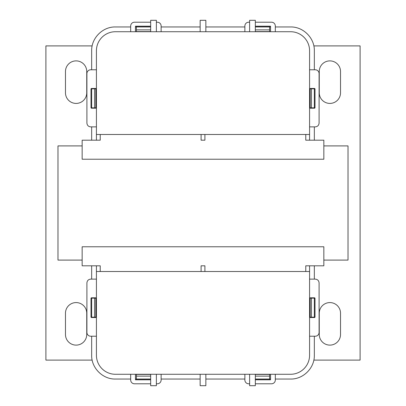 <?xml version="1.0" encoding="UTF-8"?>
<svg xmlns="http://www.w3.org/2000/svg" width="406" height="406" viewBox="0 0 406 406"><rect width="100%" height="100%" fill="white"/><g stroke="black" fill="none" stroke-linecap="round" stroke-linejoin="round"><path stroke-width="0.61" d="M86.742 92.786A10.632 10.632 0 0 1 76.11 103.418A10.632 10.632 0 0 1 65.473 92.786L65.473 71.517A10.632 10.632 0 0 1 76.11 60.885A10.632 10.632 0 0 1 86.742 71.517L86.742 92.786M86.742 334.483A10.632 10.632 0 0 1 76.11 345.115A10.632 10.632 0 0 1 65.473 334.483L65.473 313.214A10.632 10.632 0 0 1 76.11 302.582A10.632 10.632 0 0 1 86.742 313.214L86.742 334.483M92.162 45.898L45.898 45.898L45.898 360.102L92.162 360.102M340.527 334.483A10.632 10.632 0 0 1 329.89 345.115A10.632 10.632 0 0 1 319.258 334.483L319.258 313.214A10.632 10.632 0 0 1 329.89 302.582A10.632 10.632 0 0 1 340.527 313.214L340.527 334.483M340.527 92.786A10.632 10.632 0 0 1 329.89 103.418A10.632 10.632 0 0 1 319.258 92.786L319.258 71.517A10.632 10.632 0 0 1 329.89 60.885A10.632 10.632 0 0 1 340.527 71.517L340.527 92.786M313.838 360.102L360.102 360.102L360.102 45.898L313.838 45.898M323.846 145.906L348.018 145.906L348.018 260.094L323.846 260.094M82.154 260.094L57.982 260.094L57.982 145.906L82.149 145.906M309.575 265.803L309.575 355.25A19.031 19.031 0 0 1 290.544 374.281L115.456 374.281A19.031 19.031 0 0 1 96.425 355.25L96.425 265.803L82.149 265.803L82.149 246.772L323.846 246.772L323.846 265.803L305.769 265.803L305.769 271.512M100.231 271.512L100.231 265.803L96.425 265.803M204.903 271.512L204.903 265.803L201.097 265.803L201.097 271.512M96.425 271.512L309.575 271.512M96.425 279.125L90.716 279.125C88.417 279.364 87.148 280.632 86.909 282.931L86.909 332.412A3.806 3.806 0 0 0 90.716 336.219L96.425 336.219M91.314 317.187L91.314 317.538L95.826 317.538L95.826 297.801L91.314 297.801L91.314 298.156M156.371 383.797L157.325 383.797A3.806 3.806 0 0 0 161.131 379.991L161.131 374.281M156.376 374.281L156.371 379.798M150.667 379.798L135.442 379.798L135.442 374.281M130.681 374.281L130.681 379.991A3.806 3.806 0 0 0 134.487 383.797L150.667 383.797M244.869 374.281L244.869 379.991A3.806 3.806 0 0 0 248.675 383.797L249.629 383.797M255.333 383.797L271.512 383.797A3.806 3.806 0 0 0 275.319 379.991L275.319 374.281M270.558 374.281L270.558 379.798L255.333 379.798M249.629 379.798L249.624 374.281M309.575 336.219L315.284 336.219A3.806 3.806 0 0 0 319.091 332.412L319.091 282.931C318.852 280.632 317.583 279.364 315.284 279.125L309.575 279.125M314.686 298.156L314.686 297.801L310.174 297.801L310.174 317.538L314.686 317.538L314.686 317.187M200.148 374.281L200.148 385.7L205.852 385.7L205.852 374.281M150.667 374.281L150.667 385.7L156.371 385.7L156.371 374.281M249.629 374.281L249.629 385.7L255.333 385.7L255.333 374.281M314.335 336.219L314.335 355.25C314.665 367.968 303.257 379.371 290.544 379.042L275.319 379.042M270.558 379.042L269.609 379.042L269.609 374.428L255.333 374.428M314.335 317.538L314.335 317.187L315.005 317.187L315.005 298.156L314.335 298.156L314.335 297.801M314.335 279.125L314.335 265.803M91.665 317.538L91.665 317.187L90.995 317.187L90.995 298.156L91.665 298.156L91.665 297.801M91.665 279.125L91.665 265.803M130.681 379.042L115.456 379.042C102.743 379.371 91.335 367.963 91.665 355.25L91.665 336.219M150.667 379.042L135.442 379.042M244.869 379.042L205.852 379.042M200.148 379.042L161.131 379.042M310.174 317.187L314.335 317.187L314.335 298.156L311.438 298.156L311.438 317.187M310.174 298.156L311.438 298.156M94.562 317.187L91.665 317.187L91.665 298.156L94.562 298.156L94.562 317.187L95.826 317.187M94.562 298.156L95.826 298.156M150.667 379.712L136.391 379.712L136.391 376.144L150.667 376.144M150.667 374.428L136.391 374.428L136.391 376.144M255.333 376.144L269.609 376.144M255.333 379.712L269.609 379.712L269.609 379.042L255.333 379.042M309.575 134.487L309.575 50.75A19.031 19.031 0 0 0 290.544 31.719L115.456 31.719A19.031 19.031 0 0 0 96.425 50.75L96.425 134.487L309.575 134.487L309.575 140.197L323.846 140.197L323.846 159.228L82.149 159.228L82.149 140.197L96.425 140.197L96.425 134.487M305.769 134.487L305.769 140.197L309.575 140.197M204.903 134.487L204.903 140.197L201.097 140.197L201.097 134.487M100.231 134.487L100.231 140.197L96.425 140.197M96.425 126.875L90.716 126.875C88.417 126.636 87.148 125.368 86.909 123.069L86.909 73.587A3.806 3.806 0 0 1 90.716 69.781L96.425 69.781M91.314 88.812L91.314 88.462L95.826 88.462L95.826 108.199L91.314 108.199L91.314 107.844M156.371 22.203L157.325 22.203A3.806 3.806 0 0 1 161.131 26.009L161.131 31.719M156.376 31.719L156.371 26.202M150.667 26.202L135.442 26.202L135.442 31.719M130.681 31.719L130.681 26.009A3.806 3.806 0 0 1 134.487 22.203L150.667 22.203M255.333 22.203L271.512 22.203A3.806 3.806 0 0 1 275.319 26.009L275.319 31.719M244.869 31.719L244.869 26.009A3.806 3.806 0 0 1 248.675 22.203L249.629 22.203M270.558 31.719L270.558 26.202L255.333 26.202M249.629 26.202L249.624 31.719M309.575 69.781L315.284 69.781A3.806 3.806 0 0 1 319.091 73.587L319.091 123.069C318.852 125.368 317.583 126.636 315.284 126.875L309.575 126.875M314.686 107.844L314.686 108.199L310.174 108.199L310.174 88.462L314.686 88.462L314.686 88.812M200.148 31.719L200.148 20.3L205.852 20.3L205.852 31.719M150.667 31.719L150.667 20.3L156.371 20.3L156.371 31.719M249.629 31.719L249.629 20.3L255.333 20.3L255.333 31.719M244.869 26.958L205.852 26.958M200.148 26.958L161.131 26.958M150.667 26.958L135.442 26.958M130.681 26.958L115.456 26.958C102.743 26.629 91.335 38.037 91.665 50.75L91.665 69.781M91.665 88.462L91.665 88.812L95.826 88.812M95.826 107.844L91.665 107.844L91.665 88.812L90.995 88.812L90.995 107.844L91.665 107.844L91.665 108.199M91.665 126.875L91.665 140.197M310.174 107.844L314.335 107.844L314.335 108.199M314.335 126.875L314.335 140.197M275.319 26.958L290.544 26.958C303.257 26.629 314.665 38.037 314.335 50.75L314.335 69.781M314.335 88.462L314.335 88.812L315.005 88.812L315.005 107.844L314.335 107.844L314.335 88.812L310.174 88.812M270.558 26.958L269.609 26.958L269.609 31.572L255.333 31.572M311.438 107.844L311.438 88.812M94.562 107.844L94.562 88.812M150.667 26.288L136.391 26.288L136.391 29.856L150.667 29.856M150.667 31.572L136.391 31.572L136.391 29.856M255.333 29.856L269.609 29.856M255.333 26.288L269.609 26.288L269.609 26.958L255.333 26.958"/></g></svg>
